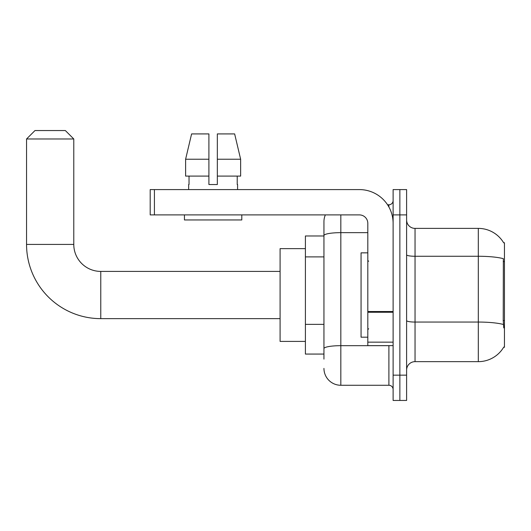 <?xml version="1.0" encoding="UTF-8"?>
<svg xmlns="http://www.w3.org/2000/svg" width="531" height="531" viewBox="0 0 531 531"><rect width="100%" height="100%" fill="white"/><g stroke="black" fill="none" stroke-linecap="round" stroke-linejoin="round"><path stroke-width="0.8" d="M415.043 361.651L478.305 361.651A29.524 29.524 0 0 0 503.766 347.062L504.45 347.314L504.45 242.727L503.68 242.833A29.524 29.524 0 0 0 478.305 228.39A29.524 29.524 0 0 1 503.62 242.727A29.524 29.524 0 0 0 478.305 228.39L415.043 228.39A8.436 8.436 0 0 1 406.607 219.953A8.436 8.436 0 0 0 415.043 228.39L415.043 361.651A8.436 8.436 0 0 0 406.607 370.087M323.95 359.122L323.95 235.578L323.95 235.976L305.398 235.976L305.398 354.064L323.95 354.064M399.863 375.151L399.863 400.454L406.607 400.454L406.607 375.151L399.863 375.151L399.863 400.454L393.113 400.454L393.113 375.151L399.863 375.151L399.863 214.896L399.863 375.151M393.113 375.151L393.113 189.587L399.863 189.587L399.863 214.896L399.863 189.587L406.607 189.587L406.607 375.151M503.766 327.912L503.229 320.585L503.348 258.683A29.524 5.124 180 0 0 478.305 256.267L478.305 228.39A29.524 29.524 0 0 1 503.68 242.833M340.822 214.896L340.822 385.267L388.898 385.267L388.898 345.628M387.55 204.774L388.898 204.774A4.215 4.215 0 0 0 393.113 200.552M323.95 251.827L323.95 221.639A16.866 16.866 0 0 1 325.357 214.896M323.95 351.535L323.95 329.426M367.81 232.651L340.822 232.651A16.866 2.927 180 0 0 323.95 235.578L323.95 221.639M393.113 389.488A4.215 4.215 0 0 0 388.898 385.267M340.822 385.267A16.866 16.866 0 0 1 323.95 368.401M217.338 184.529L208.902 184.529L217.338 184.529L208.902 184.529L217.338 184.529L217.338 133.918L234.642 133.918L240.636 159.227L240.636 176.093L217.338 176.093M208.902 159.227L185.611 159.227L191.598 133.918L185.611 159.227L191.598 133.918L208.902 133.918L208.902 184.529M367.81 252.849L361.06 252.849L361.06 337.192L367.81 337.192M280.089 318.64L100.771 318.64L100.771 271.407A26.988 26.988 0 0 1 73.782 244.413L73.782 138.983L26.55 138.983L34.986 130.546L65.346 130.546L73.782 138.983M100.771 271.407A26.988 26.988 0 0 1 73.782 244.413A26.988 26.988 0 0 0 100.771 271.407A26.988 26.988 0 0 1 73.782 244.413A26.988 26.988 0 0 0 100.771 271.407L280.089 271.407M100.771 318.64A74.221 74.221 0 0 1 26.55 244.413L26.55 138.983M305.398 248.634L280.089 248.634L280.089 341.413L305.398 341.413M393.113 345.628L367.81 345.628L367.81 311.518L393.113 311.518M393.113 223.325A33.738 33.738 0 0 0 359.374 189.587L154.415 189.587L154.415 214.896L359.374 214.896A8.436 8.436 0 0 1 367.81 223.325L367.81 311.518M154.415 214.896L150.2 214.896L150.2 189.587L154.415 189.587M188.664 184.529L189.029 184.529L188.664 184.529L188.664 189.587M237.583 184.529L237.218 184.529L237.583 184.529L237.583 189.587M237.218 176.093L237.218 184.529M189.029 184.529L189.029 176.093M184.443 214.896L184.443 219.953L241.797 219.953L241.797 214.896M208.902 176.093L185.611 176.093L185.611 159.227M240.636 176.093L240.636 159.227L217.338 159.227M240.636 159.227L234.642 133.918L240.636 159.227M504.45 261.544L503.229 261.544M504.45 320.585L503.229 320.585M323.95 256.891L305.398 256.891M323.95 324.368L305.398 324.368M478.305 361.651L478.305 256.267L415.043 256.267A8.436 1.467 0 0 1 406.607 254.8M503.441 324.494A29.524 5.124 180 0 0 478.305 322.058L415.043 322.058A8.436 1.467 -0 0 1 406.607 320.591M406.607 214.896L393.113 214.896M390.365 345.628A4.215 0.73 0 0 1 388.898 345.674L340.822 345.674A16.866 2.927 180 0 0 323.95 348.601M388.898 206.997L388.898 204.774M26.55 244.413L73.782 244.413M393.113 312.255L367.81 312.255M367.81 342.143L393.113 342.143M368.653 261.285L367.81 260.442M368.653 328.762L367.81 329.605"/></g></svg>
